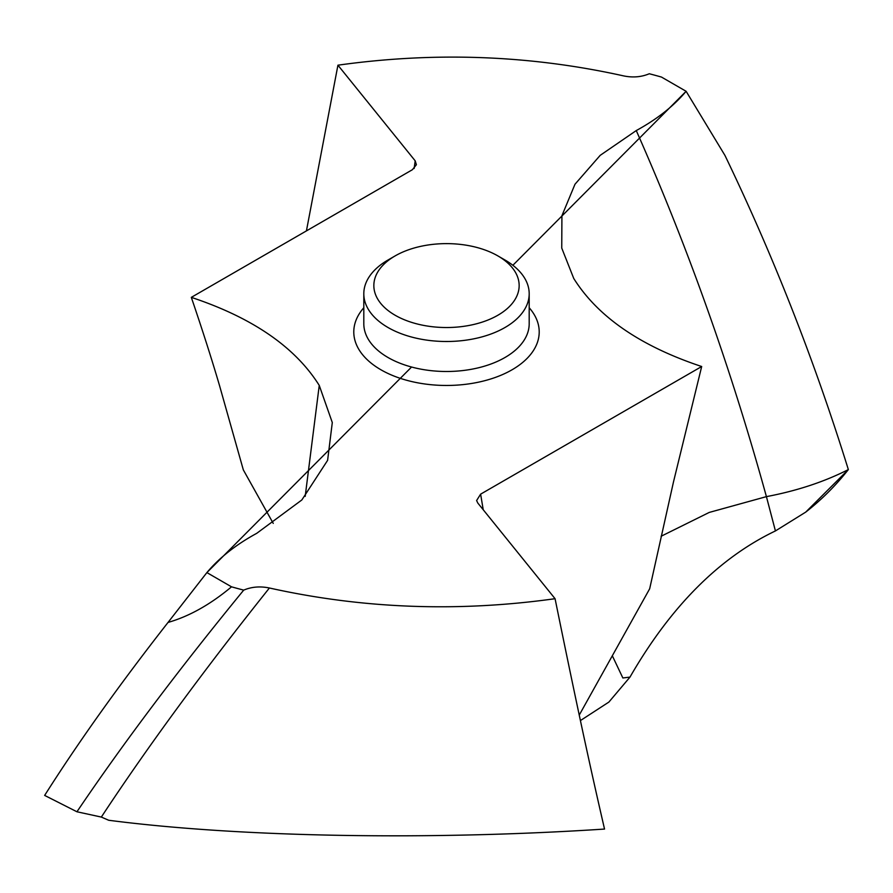 <?xml version="1.0" encoding="UTF-8"?>
<svg xmlns="http://www.w3.org/2000/svg" width="893" height="893" viewBox="0 0 893 893"><rect width="100%" height="100%" fill="white"/><g stroke="black" fill="none" stroke-linecap="round" stroke-linejoin="round"><path stroke-width="1.34" d="M44.65 795.417L76.943 811.77C123.089 743.423 178.678 669.538 243.7 590.128A491.027 283.494 180 0 1 231.521 586.824C210.402 604.483 189.238 616.36 168.04 622.432C119.629 684.317 78.506 741.983 44.65 795.417C78.506 741.983 119.629 684.317 168.04 622.432L206.886 572.592C219.354 557.745 235.975 544.652 256.738 533.322L301.834 499.968L327.608 460.353L332.296 422.556L319.248 385.408C295.181 347.064 252.529 317.718 191.314 297.358L412.376 169.726L416.395 164.703L415.178 160.818L337.934 65.189C435.092 51.582 530.308 55.154 623.593 75.894C632.813 77.791 641.386 77.077 649.3 73.751A491.027 283.494 180 0 1 661.479 77.066L686.114 91.287C673.646 106.133 657.025 119.227 636.262 130.568L600.208 155.337L574.98 184.248L561.92 215.715L561.742 248.075L573.752 278.471C597.819 316.814 640.471 346.16 701.686 366.521L480.624 494.153L476.605 500.538L477.822 503.06L555.066 598.701C457.908 612.297 362.692 608.725 269.407 587.996C260.187 586.087 251.614 586.801 243.7 590.128M555.066 598.701C576.387 703.316 590.094 766.774 604.539 829.061C432.234 840.346 241.824 837.545 108.712 820.265L101.333 817.073L76.943 811.77M411.561 367.034L206.886 572.592L231.521 586.824M191.314 297.358C202.354 329.729 211.764 359.153 219.533 385.609L243.331 469.897L273.247 523.398M629.978 677.106L608.881 702.077L580.405 720.584L608.881 702.077L629.978 677.106C670.576 606.648 719.055 557.924 775.425 530.933L805.72 512.113C821.538 499.767 835.748 485.591 848.35 469.584L805.72 512.113L775.425 530.933C719.055 557.924 670.576 606.648 629.978 677.106L622.856 677.966L612.319 655.763M579.233 715.103L649.669 588.788L673.478 481.963L701.686 366.521M661.133 536.246L709.243 512.426L766.417 496.631L775.425 530.933M686.114 91.287L724.96 155.438C773.371 255.934 814.494 360.649 848.35 469.584C814.494 360.649 773.371 255.934 724.96 155.438L686.114 91.287L512.872 265.277M337.934 65.189L306.422 230.896M388.031 327.519A82.692 47.742 180 0 1 363.808 293.752A82.692 47.742 180 0 1 388.031 259.997L395.119 255.911A72.668 41.96 180 0 1 497.881 255.911L504.969 259.997A82.692 47.742 180 0 1 529.192 293.752A82.692 47.742 180 0 1 478.146 337.867A82.692 47.742 180 0 1 388.031 327.519M504.969 259.997L497.881 255.911A72.668 41.96 180 0 1 497.881 315.24A72.668 41.96 180 0 1 395.119 315.24A72.668 41.96 180 0 1 395.119 255.911M206.886 572.592L168.04 622.432M269.407 587.996C203.425 670.71 147.401 747.073 101.333 817.073M363.808 307.739A92.716 53.524 0 0 0 380.943 369.791A92.716 53.524 0 0 0 500.917 375.272A92.716 53.524 0 0 0 529.192 307.739M319.248 385.408L305.194 496.385M483.225 509.747L480.624 494.153M636.262 130.568C687.811 246.97 731.2 368.988 766.417 496.631C796.936 490.849 824.239 481.829 848.35 469.584M414.151 168.487L415.178 160.818M363.808 293.752L363.808 323.757A82.692 47.742 0 0 0 388.031 357.513A82.692 47.742 0 0 0 478.146 367.86A82.692 47.742 0 0 0 529.192 323.757L529.192 293.752"/></g></svg>
